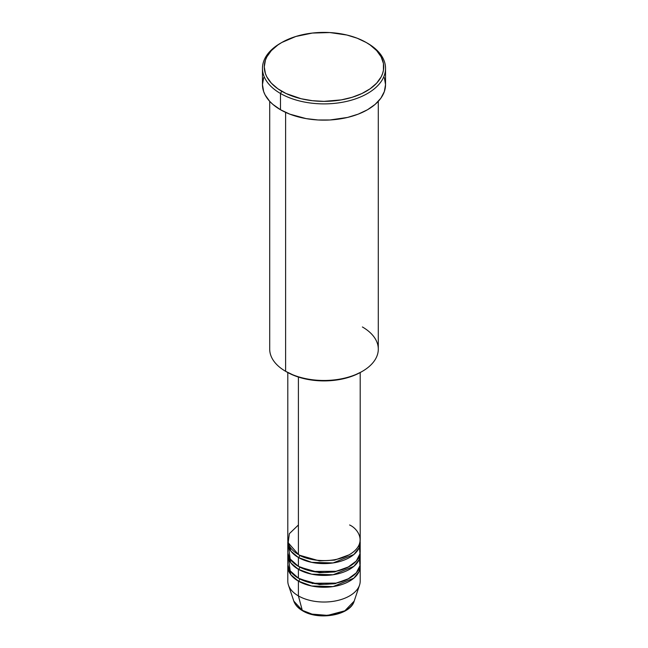 <?xml version="1.0" encoding="UTF-8"?>
<svg xmlns="http://www.w3.org/2000/svg" width="648" height="648" viewBox="0 0 648 648"><rect width="100%" height="100%" fill="white"/><g stroke="black" fill="none" stroke-linecap="round" stroke-linejoin="round"><path stroke-width="0.97" d="M354.181 601.133L344.841 610.813L327.613 615.389L312.036 614.118L302.268 610.319A1.806 1.045 120 0 0 302.6 610.789A1.806 1.045 -60 0 1 302.268 610.319A30.74 17.747 0 0 0 333.007 614.733A30.74 17.747 0 0 0 354.181 601.133C350.276 615.414 318.533 620.727 302.6 610.789C298.112 608.197 295.188 604.973 293.819 601.133A30.74 17.747 0 0 0 302.268 610.319L298.404 595.909L302.268 610.319L293.819 601.133L288.457 585.087A36.199 20.898 180 0 0 298.404 595.909A36.199 20.898 0 0 0 337.851 600.437A36.199 20.898 0 0 0 360.199 581.135L360.199 566.352A36.199 20.898 180 0 1 337.851 585.662A36.199 20.898 180 0 1 298.404 581.135L290.92 574.841L287.89 564.878A36.199 20.898 180 0 0 287.801 566.352L287.801 581.135A36.199 20.898 0 0 0 298.404 595.909L298.404 581.135L298.404 595.909A36.199 20.898 180 0 0 334.603 601.109A36.199 20.898 180 0 0 359.543 585.087L354.181 601.133M298.404 524.977L289.373 533.669L288.166 542.708L298.404 554.534A36.199 20.898 0 0 0 337.851 559.062A36.199 20.898 0 0 0 360.199 539.752L360.199 372.551M360.199 542.708A36.199 20.898 180 0 0 360.11 541.234L359.073 547.884L353.849 554.534L333.113 562.934L311.672 562.359L298.404 557.491A1.806 1.045 120 0 0 299.684 555.271A1.806 1.045 -60 0 1 299.684 555.271L299.06 554.899L299.684 555.271A1.806 1.045 -60 0 1 298.404 557.491L290.92 551.197L287.89 541.234A36.199 20.898 180 0 0 287.801 542.708L287.801 551.578A36.199 20.898 0 0 0 298.404 566.352A36.199 20.898 0 0 0 337.851 570.88A36.199 20.898 0 0 0 360.199 551.578L360.199 542.708A36.199 20.898 180 0 1 337.851 562.019A36.199 20.898 180 0 1 298.404 557.491L298.404 566.352L298.404 557.491A36.199 20.898 180 0 1 287.801 542.708M288.627 547.147L290.166 558.997L298.404 566.352L312.773 571.447L336.029 571.285L347.806 567.324L356.279 561.03L359.988 553.821L359.373 547.147M299.684 567.057A1.806 1.045 -60 0 1 299.684 567.089L299.06 566.725L299.684 567.089A1.806 1.045 -60 0 1 298.404 569.309L290.92 563.015L287.89 553.052A36.199 20.898 180 0 0 287.801 554.534L287.801 563.395A36.199 20.898 0 0 0 298.404 578.178A36.199 20.898 0 0 0 337.851 582.706A36.199 20.898 0 0 0 360.199 563.395L360.199 554.534A36.199 20.898 180 0 1 337.851 573.836A36.199 20.898 180 0 1 298.404 569.309L298.404 578.178L298.404 569.309A36.199 20.898 180 0 1 287.801 554.534M290.037 549.941L290.741 548.005L290.037 549.941M288.627 558.965L290.166 570.823L298.404 578.178L312.773 583.265L336.029 583.111L347.806 579.142L356.279 572.848L359.988 565.639L359.373 558.965M360.199 566.352A36.199 20.898 180 0 0 360.11 564.878L359.073 571.528L353.849 578.178L333.113 586.578L311.672 586.003L298.404 581.135A1.806 1.045 120 0 0 299.684 578.915L299.06 578.543L299.684 578.915A1.806 1.045 -60 0 1 298.404 581.135A36.199 20.898 180 0 1 287.801 566.352M362.394 326.965A54.294 31.347 180 0 1 362.394 371.296A54.294 31.347 180 0 1 285.606 371.296L286.886 372.033A52.488 30.302 0 0 0 361.114 372.033L353.16 375.8L344.088 378.602L334.238 380.327L324 380.911L313.762 380.327L303.912 378.602L294.84 375.8L285.606 371.296A54.294 31.347 0 0 0 344.776 378.092A54.294 31.347 0 0 0 378.294 349.126L378.294 101.331M281.767 42.501L280.487 43.238A61.536 35.527 0 0 0 280.487 93.482L281.767 91.263A59.721 34.482 180 0 1 281.767 42.501A59.721 34.482 180 0 1 366.233 42.501L357.178 38.208L346.858 35.024L329.856 32.562L312.352 33.064L295.844 36.474L281.767 42.501L277.83 45.004L271.326 50.625L266.846 56.87L265.421 60.151L264.279 66.882L265.421 73.605L266.846 76.893L271.326 83.138L277.83 88.76L286.108 93.539L301.142 98.739L312.352 100.699L324 101.363L341.334 99.881L352.156 97.289L361.892 93.539L370.17 88.76L376.674 83.138L381.154 76.893L382.579 73.605L383.438 70.259L383.438 63.504L381.154 56.87L376.674 50.625L370.17 45.004L366.233 42.501A59.721 34.482 180 0 1 366.233 91.263A59.721 34.482 180 0 1 281.767 91.263L280.487 93.482A61.536 35.527 0 0 0 367.513 93.482A61.536 35.527 0 0 0 367.513 43.238L367.513 43.238A61.536 35.527 180 0 1 385.536 68.356A61.536 35.527 180 0 1 347.547 101.185A61.536 35.527 180 0 1 280.487 93.482L280.487 109.739A61.536 35.527 0 0 0 347.547 117.434A61.536 35.527 0 0 0 385.536 84.613L384.353 91.546L380.854 98.213L375.168 104.352L367.513 109.739L358.19 114.153L347.547 117.434L330.035 119.969L317.966 119.969L306.139 118.608L289.81 114.153L280.487 109.739L280.487 93.482A61.536 35.527 180 0 1 262.464 68.356A61.536 35.527 180 0 1 281.135 42.873M298.404 377.063L298.404 554.534L298.404 377.063M285.606 112.379L285.606 371.296L285.606 112.379M299.684 567.089L319.488 572.735L334.619 571.941L348.94 566.725L334.619 571.941L319.488 572.735L299.684 567.089A1.806 1.045 120 0 1 298.404 569.309L311.672 574.185L333.113 574.76L353.849 566.36L359.073 559.702L360.11 553.052A36.199 20.898 180 0 1 360.199 554.534M312.903 614.328L324 615.6L335.097 614.328M262.464 68.356L262.464 84.613A61.536 35.527 0 0 0 280.487 109.739L272.832 104.352L269.73 101.363L265.113 94.924L263.647 91.546L262.464 84.613L263.647 77.687M384.353 77.687L385.536 84.613L385.536 68.356M269.706 101.331L269.706 349.126A54.294 31.347 0 0 0 285.606 371.296L285.606 371.296M287.801 372.551L287.801 539.752A36.199 20.898 0 0 0 298.404 554.534C304.86 559.451 330.302 565.267 349.596 554.534C368.194 543.397 358.109 528.703 349.596 524.977M299.684 578.915L319.488 584.561L334.619 583.759L348.94 578.543L334.619 583.759L319.488 584.561L299.684 578.915M299.684 555.271L319.488 560.917L334.619 560.115L348.94 554.899L334.619 560.115L319.488 560.917L299.684 555.271M335.688 583.548L334.83 583.338M313.17 583.338L312.312 583.548M362.394 371.296L361.114 372.033M367.513 43.238L366.233 42.501"/></g></svg>
